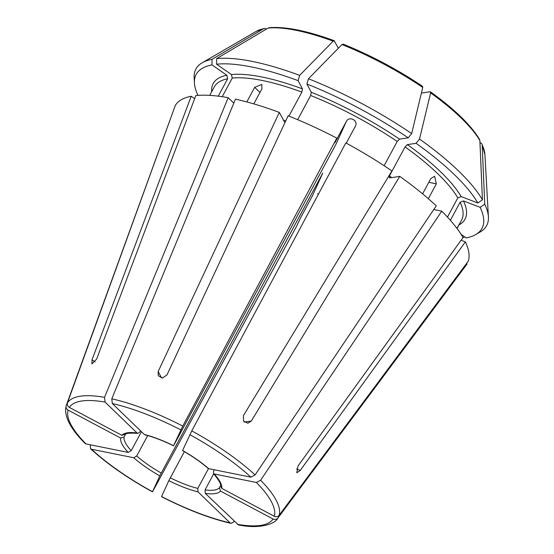 <?xml version="1.0" encoding="UTF-8"?>
<svg xmlns="http://www.w3.org/2000/svg" width="554" height="554" viewBox="0 0 554 554"><rect width="100%" height="100%" fill="white"/><g stroke="black" fill="none" stroke-linecap="round" stroke-linejoin="round"><path stroke-width="0.83" d="M208.082 468.379C201.116 462.265 192.605 456.337 182.529 450.61L191.788 430.874L345.834 142.911A165.999 48.53 -151.7 0 1 391.92 170.93L243.469 415.535L243.483 421.088L247.915 423.256L251.329 421.005L399.78 176.401L389.42 177.931L389.427 175.95L405.057 146.928L407.37 144.601L416.068 143.313L419.523 139.047A558252.476 194792.937 -55.2 0 0 430.617 92.927L430.091 91.77L421.414 93.051M182.591 450.513A56.82 16.613 28.3 0 1 208.65 468.649L250.907 477.167L255.096 474.937L436.254 205.839A165.999 48.53 -151.7 0 0 399.78 176.401M462.839 237.839L464.584 236.807M180.805 429.869A116.188 33.967 -151.7 0 0 112.337 403.561L144.359 434.495A56.82 16.613 28.3 0 1 173.568 445.721L182.765 426.081L336.811 138.119A165.999 48.53 -151.7 0 0 288.128 115.793L166.983 374.906L162.495 377.994L158.264 375.764L158.174 371.519L161.616 378.029M459.017 224.924A143.015 41.813 -151.7 0 0 463.476 200.936L480.131 207.334A162.322 47.457 -151.7 0 1 475.782 234.522A162.322 47.457 -151.7 0 1 466.17 237.915L461.157 234.418M463.476 200.936L460.118 202.238L450.374 220.326M457.057 228.532L460.263 222.479L456.925 228.359M475.782 234.522L480.332 231.877A165.12 48.274 -151.7 0 0 488.413 216.87A165.12 48.274 -151.7 0 0 484.743 204.184A558252.518 489208.987 -27.9 0 0 482.174 144.864L481.938 143.908L479.951 142.385M121.845 435.292A56.82 16.613 28.3 0 1 137.101 433.034L105.08 402.093L104.533 397.343L228.186 97.705A165.999 48.53 -151.7 0 0 195.811 95.572L96.631 359.11L91.888 363.916L92.033 359.788L191.206 96.251A165.999 48.53 -151.7 0 0 175.251 105.544L67.463 402.834C66.972 404.752 67.588 406.269 69.326 407.391L121.845 435.292L125.266 434.343M416.068 143.313A162.322 47.457 -151.7 0 1 477.832 202.993L461.177 196.587L457.812 197.889L447.473 217.099M477.832 202.993L482.444 199.835A558252.483 489208.952 -27.9 0 0 479.868 140.515L479.522 139.352M430.472 91.839L430.091 91.77M68.08 410.112A116.188 33.967 -151.7 0 0 85.981 443.913L128.244 452.438A56.82 16.613 28.3 0 1 120.606 438.013L68.08 410.112C66.348 408.99 65.725 407.474 66.224 405.556L174.226 108.383M399.51 139.137A143.015 41.813 -151.7 0 0 311.258 92.255L306.902 84.028A162.322 47.457 -151.7 0 1 408.208 137.849L399.51 139.137L397.204 141.457L384.13 165.736M311.258 92.255L310.676 95.489L297.65 119.685M408.208 137.849L411.664 133.583A165.12 48.274 -151.7 0 0 308.467 78.758A558252.504 213730.146 -69 0 1 341.97 44.542L343.321 44.375M411.664 133.583A558252.476 194792.937 -55.2 0 0 422.757 87.456L422.238 86.299M91.479 449.225A116.188 33.967 -151.7 0 0 152.558 491.737L159.794 475.886A56.82 16.613 28.3 0 1 133.743 457.749L91.479 449.225L90.6 448.768L90.281 445.908L90.704 444.869M133.743 457.749L136.72 455.963L147.703 435.576M159.794 475.886L161.269 473.047A54.271 15.865 28.3 0 1 136.72 455.963M302.449 88.869A143.015 41.813 -151.7 0 0 231.44 74.548L216.586 64.209A162.322 47.457 -151.7 0 1 298.094 80.642L302.449 88.869L301.868 92.103L288.939 116.118M231.44 74.548L232.251 78.066L222.216 96.708M298.094 80.642L299.659 75.372A165.12 48.274 -151.7 0 0 216.628 58.634A558252.511 497053.024 -98.4 0 1 268.164 28.053L269.23 27.707C285.352 26.412 307.006 30.747 334.194 40.691L338.349 48.24M216.586 64.209L216.628 58.634M299.659 75.372A558252.518 213730.153 -69 0 1 333.162 41.155L334.512 40.989M161.581 496.529A116.188 33.967 -151.7 0 0 230.048 522.837L198.027 491.904A56.82 16.613 28.3 0 1 168.818 480.678L161.526 496.675M168.818 480.678L184.378 451.669M198.027 491.904L197.806 488.42A54.271 15.865 28.3 0 1 170.286 477.839M197.979 95.378A162.322 47.457 -151.7 0 1 194.433 83.031A162.322 47.457 -151.7 0 1 211.988 64.887L226.842 75.233L227.652 78.751L218.276 96.167M227.652 78.751A140.46 41.065 -151.7 0 0 214.253 86.964L209.744 95.371M211.988 64.887L212.03 59.313A165.12 48.274 -151.7 0 0 202.217 62.768A165.12 48.274 -151.7 0 0 194.135 77.775L194.433 83.031M212.03 59.313A558252.511 497053.024 -98.4 0 1 263.566 28.732L264.355 28.427L266.585 28.988M237.306 524.306A116.188 33.967 -151.7 0 0 273.067 519.008L220.54 491.107A56.82 16.613 28.3 0 1 205.285 493.365L238.338 524.818M205.285 493.365L205.063 489.881L213.699 473.836M220.54 491.107L219.432 487.749A54.271 15.865 28.3 0 1 205.063 489.881M317.56 193.713A162.322 47.457 -151.7 0 0 318.411 194.17M274.306 516.286A116.188 33.967 -151.7 0 0 256.405 482.486L214.149 473.961A56.82 16.613 28.3 0 1 221.787 488.386L274.306 516.286C276.211 517.097 277.824 516.764 279.154 515.289L468.255 261.197A165.999 48.53 -151.7 0 0 465.36 241.89L300.268 470.408L296.792 472.77L297.962 466.059L463.061 237.541A165.999 48.53 -151.7 0 0 441.753 211.157L433.761 209.544M256.405 482.486L260.595 480.249L441.753 211.157M140.446 430.714L139.636 432.217L137.828 433.38L137.101 433.034M336.811 138.119L334.858 142.78L346.437 121.278L335.932 144.282L173.534 445.818C163.201 440.721 153.659 437.051 144.94 434.835M214.363 469.799L213.484 471.447L213.498 473.594L214.149 473.961M220.43 485.906L219.432 487.749M208.477 468.601L197.806 488.42M90.593 448.795C107.033 463.836 127.662 478.199 152.488 491.883L296.432 226.551L300.697 217.59L312.276 196.088L322.788 173.077L161.269 473.047M141.436 431.677L131.222 450.651A54.271 15.865 28.3 0 1 124.027 437.064L125.495 434.336M221.787 488.386L220.43 485.844C221.233 484.168 218.92 480.083 213.47 473.587M428.332 198.713L436.337 183.838L434.634 176.248L430.839 178.526L422.591 193.845M208.65 468.649L208.075 468.359M273.067 519.008C274.971 519.818 276.584 519.486 277.914 518.011L467.015 263.919L466.454 263.621M194.648 98.647L191.206 96.251M246.821 101.936L254.681 87.338L261.772 84.402L261.938 88.806L253.808 103.896M346.437 121.278C349.415 115.738 358.438 120.53 355.46 126.07L346.264 143.147M144.359 434.495L144.961 434.821M112.337 403.561L111.79 398.804L235.443 99.166A165.999 48.53 -151.7 0 1 279.32 112.407L158.174 371.519M85.018 443.408C71.764 430.16 65.289 418.665 65.587 408.928L66.224 405.556M120.606 438.013L124.027 437.064M306.902 84.028L308.467 78.758M461.101 240.249L465.36 241.89M284.749 122.42L279.32 112.407M238.352 524.846C258.483 529.319 274.756 524.306 277.519 518.579L466.17 265.193A165.999 48.53 -151.7 0 0 467.015 263.919M128.244 452.438L131.222 450.651M228.186 97.705L233.809 103.134M230.048 522.837L230.99 523.343L233.587 522.034L234.141 521.238M85.981 443.913L85.046 443.401M480.131 207.334L484.743 204.184M482.444 199.835A165.12 48.274 -151.7 0 0 419.523 139.047M250.907 477.167A116.188 33.967 -151.7 0 0 189.828 434.661M459.46 224.107L461.593 220.139A140.46 41.065 -151.7 0 0 460.118 202.238M488.413 216.87L484.909 154.573A131.977 38.586 -151.7 0 0 482.174 144.864M105.08 402.093A116.188 33.967 -151.7 0 0 69.326 407.391M461.177 196.587A143.015 41.813 -151.7 0 0 407.37 144.601M457.812 197.889A140.46 41.065 -151.7 0 0 405.057 146.928M479.868 140.515A131.977 38.586 -151.7 0 0 430.617 92.927M397.204 141.457A140.46 41.065 -151.7 0 0 310.676 95.489M422.757 87.456A131.977 38.586 -151.7 0 0 341.97 44.542M301.868 92.103A140.46 41.065 -151.7 0 0 232.251 78.066M333.162 41.155A131.977 38.586 -151.7 0 0 268.164 28.053M226.842 75.233A143.015 41.813 -151.7 0 0 211.676 91.756M263.566 28.732A131.977 38.586 -151.7 0 0 256.156 31.405L202.217 62.768M279.154 515.289A119.983 35.082 -151.7 0 0 260.595 480.249M436.337 183.838L428.796 182.321M92.033 359.788L95.073 361.907M300.268 470.408L296.508 468.968M254.681 87.338L259.971 92.456M251.329 421.005L244.182 422.065M391.706 177.592A140.46 41.065 -151.7 0 0 389.427 175.95M285.719 120.945A140.46 41.065 -151.7 0 0 283.392 120.093M277.519 518.579A119.983 35.082 -151.7 0 0 277.914 518.011M104.533 397.343A119.983 35.082 -151.7 0 0 67.463 402.834M182.765 426.081A119.983 35.082 -151.7 0 0 111.79 398.804M255.096 474.937A119.983 35.082 -151.7 0 0 191.788 430.874M484.909 154.573L481.945 143.915M479.522 139.345C470.699 124.858 454.349 109.02 430.479 91.839M422.605 86.362C397.384 69.416 370.861 55.324 343.03 44.085M256.156 31.405L264.348 28.427M137.849 433.401C129.463 432.792 125.156 433.27 124.927 434.828M161.533 496.689C186.726 509.576 209.876 518.461 230.976 523.357"/></g></svg>
